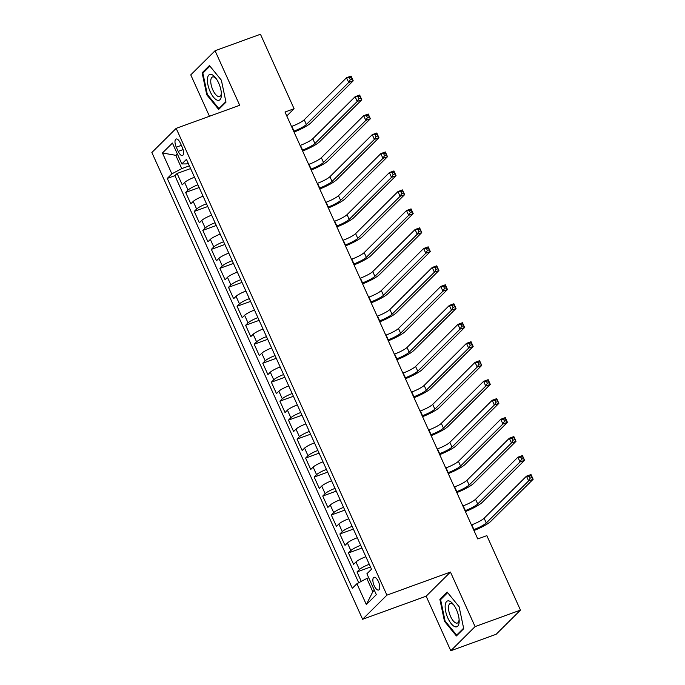 <?xml version="1.0" encoding="UTF-8"?>
<svg xmlns="http://www.w3.org/2000/svg" width="685" height="685" viewBox="0 0 685 685"><rect width="100%" height="100%" fill="white"/><g stroke="black" fill="none" stroke-linecap="round" stroke-linejoin="round"><path stroke-width="1.03" d="M378.42 581.582A6.756 2.731 -110 0 0 374.01 577.318A6.756 2.731 -110 0 0 374.216 585.761A6.756 2.731 -110 0 0 378.625 590.025A6.756 2.731 -110 0 0 378.42 581.582M450.781 650.75L475.082 626.604L450.456 572.052L426.147 596.198L450.781 650.75L496.163 634.267L520.463 610.121L486.838 535.644L477.762 538.941L285.003 112.023L294.079 108.727L260.454 34.25L215.064 50.733L190.764 74.879L209.456 116.27M426.147 596.198L362.613 619.274L151.856 152.507L176.165 128.36L386.914 595.137L362.613 619.274M194.514 177.227A8.451 1.421 155.7 0 0 184.633 182.475L182.236 184.856L177.098 173.468L190.601 168.561M197.939 184.813A8.451 1.421 155.7 0 0 188.058 190.062L185.661 192.442L199.172 187.536M185.661 192.442L190.807 203.83L193.204 201.45A8.451 1.421 155.7 0 1 203.077 196.201M211.648 215.176A8.451 1.421 155.7 0 0 201.767 220.424L199.369 222.805L194.232 211.417L207.735 206.51M220.219 234.15A8.451 1.421 155.7 0 0 210.338 239.39L207.94 241.779L202.794 230.391L216.306 225.485M228.781 253.125A8.451 1.421 155.7 0 0 218.9 258.365L216.503 260.754L211.365 249.366L224.868 244.459M237.352 272.099A8.451 1.421 155.7 0 0 227.471 277.339L225.074 279.728L219.928 268.34L233.439 263.434M245.915 291.074A8.451 1.421 155.7 0 0 236.034 296.314L233.636 298.703L228.499 287.315L242.002 282.408M254.486 310.048A8.451 1.421 155.7 0 0 244.605 315.288L242.207 317.677L237.07 306.289L250.573 301.383M263.049 329.023A8.451 1.421 155.7 0 0 253.167 334.263L250.77 336.652L245.632 325.264L259.135 320.357M271.62 347.997A8.451 1.421 155.7 0 0 261.738 353.237L259.341 355.626L254.203 344.238L267.707 339.332M280.182 366.972A8.451 1.421 155.7 0 0 270.31 372.212L267.912 374.601L262.766 363.213L276.278 358.306M288.753 385.946A8.451 1.421 155.7 0 0 278.872 391.186L276.475 393.575L271.337 382.187L284.84 377.281M297.324 404.921A8.451 1.421 155.7 0 0 287.443 410.161L285.046 412.55L279.9 401.162L293.411 396.255M305.887 423.895A8.451 1.421 155.7 0 0 296.006 429.135L293.608 431.516L288.471 420.136L301.974 415.23M314.458 442.87A8.451 1.421 155.7 0 0 304.577 448.11L302.179 450.49L297.033 439.111L310.545 434.204M323.02 461.844A8.451 1.421 155.7 0 0 313.139 467.084L310.742 469.465L305.604 458.085L319.107 453.179M331.591 480.819A8.451 1.421 155.7 0 0 321.71 486.059L319.313 488.439L314.175 477.06L327.678 472.153M340.154 499.793A8.451 1.421 155.7 0 0 330.273 505.033L327.875 507.414L322.738 496.034L336.241 491.128M348.725 518.768A8.451 1.421 155.7 0 0 338.844 524.008L336.446 526.388L331.309 515.009L344.812 510.102M357.287 537.742A8.451 1.421 155.7 0 0 347.415 542.982L345.017 545.363L339.871 533.983L353.383 529.077M365.858 556.717A8.451 1.421 155.7 0 0 355.977 561.957L353.58 564.337L348.442 552.958L361.945 548.051M176.293 147.198L178.177 151.376A6.55 2.646 -110 0 0 182.45 155.504A6.55 2.646 -110 0 0 182.253 147.326L180.369 143.156A6.55 2.646 -110 0 0 176.096 139.021A6.55 2.646 -110 0 0 176.293 147.198L181.362 145.357M177.655 154.639L175.762 155.324L181.756 168.613L171.867 173.853L167.268 178.425L352.321 588.269L356.919 583.706L366.347 604.572L376.33 594.657L366.903 573.782L371.501 569.218L186.448 159.374L181.85 163.938L186.483 163.912L188.221 163.278M171.867 173.853L162.448 152.986L172.432 143.062L181.85 163.938M177.098 173.468L174.898 175.651L358.709 582.755M369.283 564.303A8.451 1.421 -24.3 0 0 359.402 569.552L357.005 571.932L361.278 581.394M348.442 552.958L350.84 550.577A8.451 1.421 -24.3 0 1 360.721 545.328M339.871 533.983L342.269 531.603A8.451 1.421 -24.3 0 1 352.15 526.354M331.309 515.009L333.706 512.628A8.451 1.421 -24.3 0 1 343.587 507.379M322.738 496.034L325.135 493.654A8.451 1.421 -24.3 0 1 335.016 488.405M314.175 477.06L316.573 474.679A8.451 1.421 -24.3 0 1 326.445 469.43M305.604 458.085L308.002 455.705A8.451 1.421 -24.3 0 1 317.883 450.456M297.033 439.111L299.431 436.73A8.451 1.421 -24.3 0 1 309.312 431.481M288.471 420.136L290.868 417.756A8.451 1.421 -24.3 0 1 300.749 412.507M279.9 401.162L282.297 398.781A8.451 1.421 -24.3 0 1 292.178 393.533M271.337 382.187L273.735 379.807A8.451 1.421 -24.3 0 1 283.616 374.558M262.766 363.213L265.163 360.832A8.451 1.421 -24.3 0 1 275.045 355.583M254.203 344.238L256.601 341.858A8.451 1.421 -24.3 0 1 266.482 336.609M245.632 325.264L248.03 322.883A8.451 1.421 -24.3 0 1 257.911 317.634M237.07 306.289L239.467 303.909A8.451 1.421 -24.3 0 1 249.34 298.66M228.499 287.315L230.896 284.934A8.451 1.421 -24.3 0 1 240.777 279.685M219.928 268.34L222.325 265.96A8.451 1.421 -24.3 0 1 232.206 260.711M211.365 249.366L213.763 246.985A8.451 1.421 -24.3 0 1 223.644 241.736M202.794 230.391L205.192 228.011A8.451 1.421 -24.3 0 1 215.073 222.762M194.232 211.417L196.629 209.036A8.451 1.421 -24.3 0 1 206.51 203.787M189.377 165.839L181.756 168.613M475.082 626.604L520.463 610.121M450.456 572.052L386.914 595.137M176.165 128.36L239.699 105.284L215.064 50.733M286.784 115.97L294.079 108.727M177.278 153.817L175.762 155.324L162.448 152.986M368.701 577.763L366.809 578.457L372.811 591.737L374.327 590.222M174.898 175.651L167.268 178.425M357.005 571.932L370.517 567.026M356.919 583.706L366.809 578.457M366.347 604.572L372.811 591.737M206.733 94.744L218.661 109.42L225.982 102.151L221.375 80.205L209.447 65.529L202.126 72.798L206.733 94.744L207.418 94.496M463.719 628.684L459.113 606.739L447.185 592.063L439.864 599.341L444.479 621.286L456.398 635.954L463.719 628.684M203.796 72.19L202.126 72.798M445.156 621.038L444.479 621.286M441.542 598.733L439.864 599.341M293.659 131.203L293.993 131.083A10.558 1.781 155.7 0 0 306.358 124.524L348.691 82.465L346.55 77.722L351.088 76.069L353.229 80.813L310.896 122.872A15.841 2.671 -24.3 0 1 294.053 132.068M291.519 126.46L291.853 126.34A10.558 1.781 155.7 0 0 304.217 119.781L346.55 77.722L349.41 77.799L350.266 79.7L352.081 79.04L351.225 77.14L349.41 77.799M352.081 79.04L353.229 80.813L348.691 82.465L350.266 79.7M351.225 77.14L351.088 76.069M218.686 83.099A13.726 5.557 -110 0 0 215.407 77.602A13.726 5.557 -110 0 0 207.949 76.48A13.726 5.557 -110 0 0 210.149 91.584A13.726 5.557 -110 0 0 217.624 100.301A13.726 5.557 -110 0 0 221.426 94.17A13.726 5.557 -110 0 0 218.686 83.099M216.16 78.604A10.395 4.204 -110 0 0 212.521 76.968A10.395 4.204 -110 0 0 212.838 89.949A10.395 4.204 -110 0 0 219.62 96.508A10.395 4.204 -110 0 0 221.358 92.92M219.825 108.264L218.883 108.607L207.324 94.384L202.863 73.124L209.918 66.111M225.879 101.654L218.883 108.607M449.471 601.079A13.726 5.557 -110 0 0 445.678 611.388A13.726 5.557 -110 0 0 454.849 626.681A13.726 5.557 -110 0 0 459.173 620.713A13.726 5.557 -110 0 0 453.153 604.136A13.726 5.557 -110 0 0 449.471 601.079M453.898 605.138A10.395 4.204 -110 0 0 451.775 603.588A10.395 4.204 -110 0 0 450.268 603.511A10.395 4.204 -110 0 0 449.317 613.049A10.395 4.204 -110 0 0 455.85 622.973A10.395 4.204 -110 0 0 457.357 623.05A10.395 4.204 -110 0 0 459.104 619.463M463.617 628.196L456.621 635.141L445.07 620.927L440.601 599.658L447.656 592.645M457.571 634.798L456.621 635.141M302.231 150.178L302.565 150.058A10.558 1.781 155.7 0 0 314.929 143.499L357.262 101.44L355.113 96.696L359.651 95.044L361.8 99.787L319.467 141.846A15.841 2.671 -24.3 0 1 302.624 151.042M300.09 145.434L300.424 145.314A10.558 1.781 155.7 0 0 312.78 138.755L355.113 96.696L357.972 96.773L358.829 98.674L360.644 98.015L359.788 96.114L357.972 96.773M360.644 98.015L361.8 99.787L357.262 101.44L358.829 98.674M359.788 96.114L359.651 95.044M310.793 169.152L311.136 169.032A10.558 1.781 155.7 0 0 323.491 162.465L365.824 120.414L363.684 115.671L368.222 114.018L370.362 118.762L328.029 160.821A15.841 2.671 -24.3 0 1 311.187 170.017M308.652 164.409L308.986 164.289A10.558 1.781 155.7 0 0 321.351 157.721L363.684 115.671L366.543 115.748L367.4 117.649L369.215 116.989L368.359 115.089L366.543 115.748M369.215 116.989L370.362 118.762L365.824 120.414L367.4 117.649M368.359 115.089L368.222 114.018M319.364 188.127L319.698 188.007A10.558 1.781 155.7 0 0 332.062 181.439L374.395 139.389L372.255 134.645L376.793 132.993L378.933 137.736L336.6 179.795A15.841 2.671 -24.3 0 1 319.758 188.992M317.224 183.383L317.557 183.263A10.558 1.781 155.7 0 0 329.922 176.696L372.255 134.645L375.106 134.722L375.962 136.623L377.777 135.964L376.921 134.063L375.106 134.722M377.777 135.964L378.933 137.736L374.395 139.389L375.962 136.623M376.921 134.063L376.793 132.993M327.927 207.101L328.269 206.981A10.558 1.781 155.7 0 0 340.625 200.414L382.958 158.363L380.817 153.62L385.355 151.967L387.496 156.711L345.163 198.77A15.841 2.671 -24.3 0 1 328.32 207.966M325.786 202.358L326.128 202.238A10.558 1.781 155.7 0 0 338.484 195.67L380.817 153.62L383.677 153.697L384.533 155.598L386.349 154.938L385.492 153.038L383.677 153.697M386.349 154.938L387.496 156.711L382.958 158.363L384.533 155.598M385.492 153.038L385.355 151.967M336.498 226.076L336.832 225.956A10.558 1.781 155.7 0 0 349.196 219.388L391.529 177.338L389.388 172.594L393.926 170.942L396.067 175.685L353.734 217.744A15.841 2.671 -24.3 0 1 336.892 226.941M334.357 221.332L334.691 221.212A10.558 1.781 155.7 0 0 347.055 214.645L389.388 172.594L392.24 172.671L393.096 174.572L394.911 173.913L394.055 172.012L392.24 172.671M394.911 173.913L396.067 175.685L391.529 177.338L393.096 174.572M394.055 172.012L393.926 170.942M345.06 245.05L345.403 244.922A10.558 1.781 155.7 0 0 357.758 238.363L400.091 196.312L397.951 191.569L402.489 189.916L404.63 194.66L362.296 236.719A15.841 2.671 -24.3 0 1 345.454 245.915M342.92 240.307L343.262 240.187A10.558 1.781 155.7 0 0 355.618 233.619L397.951 191.569L400.811 191.646L401.667 193.547L403.482 192.887L402.626 190.987L400.811 191.646M403.482 192.887L404.63 194.66L400.091 196.312L401.667 193.547M402.626 190.987L402.489 189.916M353.631 264.025L353.965 263.896A10.558 1.781 155.7 0 0 366.329 257.337L408.662 215.287L406.522 210.543L411.06 208.891L413.201 213.634L370.868 255.693A15.841 2.671 -24.3 0 1 354.025 264.889M351.491 259.281L351.825 259.153A10.558 1.781 155.7 0 0 364.189 252.594L406.522 210.543L409.382 210.62L410.238 212.521L412.053 211.862L411.197 209.961L409.382 210.62M412.053 211.862L413.201 213.634L408.662 215.287L410.238 212.521M411.197 209.961L411.06 208.891M362.202 282.999L362.536 282.871A10.558 1.781 155.7 0 0 374.9 276.312L417.225 234.261L415.084 229.518L419.622 227.865L421.763 232.609L379.439 274.668A15.841 2.671 -24.3 0 1 362.588 283.864M360.053 278.256L360.396 278.127A10.558 1.781 155.7 0 0 372.751 271.568L415.084 229.518L417.944 229.595L418.8 231.496L420.616 230.836L419.759 228.936L417.944 229.595M420.616 230.836L421.763 232.609L417.225 234.261L418.8 231.496M419.759 228.936L419.622 227.865M370.765 301.974L371.099 301.845A10.558 1.781 155.7 0 0 383.463 295.286L425.796 253.236L423.655 248.492L428.193 246.84L430.334 251.583L388.001 293.642A15.841 2.671 -24.3 0 1 371.159 302.839M368.624 297.23L368.958 297.102A10.558 1.781 155.7 0 0 381.322 290.543L423.655 248.492L426.515 248.569L427.371 250.47L429.187 249.811L428.33 247.91L426.515 248.569M429.187 249.811L430.334 251.583L425.796 253.236L427.371 250.47M428.33 247.91L428.193 246.84M379.336 320.948L379.67 320.82A10.558 1.781 155.7 0 0 392.034 314.261L434.367 272.21L432.218 267.467L436.756 265.814L438.905 270.558L396.572 312.617A15.841 2.671 -24.3 0 1 379.73 321.813M377.195 316.205L377.529 316.076A10.558 1.781 155.7 0 0 389.885 309.517L432.218 267.467L435.078 267.544L435.934 269.445L437.749 268.785L436.893 266.885L435.078 267.544M437.749 268.785L438.905 270.558L434.367 272.21L435.934 269.445M436.893 266.885L436.756 265.814M387.898 339.923L388.241 339.794A10.558 1.781 155.7 0 0 400.597 333.235L442.93 291.185L440.789 286.441L445.327 284.789L447.468 289.532L405.135 331.591A15.841 2.671 -24.3 0 1 388.292 340.787M385.758 335.179L386.092 335.051A10.558 1.781 155.7 0 0 398.456 328.492L440.789 286.441L443.649 286.518L444.505 288.419L446.32 287.76L445.464 285.859L443.649 286.518M446.32 287.76L447.468 289.532L442.93 291.185L444.505 288.419M445.464 285.859L445.327 284.789M396.469 358.897L396.803 358.769A10.558 1.781 155.7 0 0 409.168 352.21L451.501 310.159L449.36 305.416L453.898 303.763L456.039 308.507L413.706 350.566A15.841 2.671 -24.3 0 1 396.863 359.762M394.329 354.154L394.663 354.025A10.558 1.781 155.7 0 0 407.027 347.466L449.36 305.416L452.211 305.493L453.068 307.394L454.883 306.734L454.027 304.834L452.211 305.493M454.883 306.734L456.039 308.507L451.501 310.159L453.068 307.394M454.027 304.834L453.898 303.763M405.032 377.872L405.374 377.743A10.558 1.781 155.7 0 0 417.73 371.184L460.063 329.134L457.922 324.39L462.461 322.738L464.601 327.481L422.268 369.54A15.841 2.671 -24.3 0 1 405.426 378.736M402.891 373.128L403.234 373A10.558 1.781 155.7 0 0 415.589 366.441L457.922 324.39L460.782 324.467L461.639 326.368L463.454 325.709L462.598 323.808L460.782 324.467M463.454 325.709L464.601 327.481L460.063 329.134L461.639 326.368M462.598 323.808L462.461 322.738M413.603 396.846L413.937 396.718A10.558 1.781 155.7 0 0 426.301 390.159L468.634 348.108L466.494 343.365L471.032 341.712L473.172 346.456L430.839 388.515A15.841 2.671 -24.3 0 1 413.997 397.711M411.462 392.103L411.796 391.974A10.558 1.781 155.7 0 0 424.161 385.415L466.494 343.365L469.345 343.442L470.201 345.343L472.016 344.683L471.16 342.783L469.345 343.442M472.016 344.683L473.172 346.456L468.634 348.108L470.201 345.343M471.16 342.783L471.032 341.712M422.166 415.821L422.508 415.692A10.558 1.781 155.7 0 0 434.864 409.133L477.197 367.083L475.056 362.339L479.594 360.687L481.735 365.43L439.402 407.489A15.841 2.671 -24.3 0 1 422.559 416.685M420.025 411.077L420.367 410.949A10.558 1.781 155.7 0 0 432.723 404.39L475.056 362.339L477.916 362.416L478.772 364.317L480.587 363.658L479.731 361.757L477.916 362.416M480.587 363.658L481.735 365.43L477.197 367.083L478.772 364.317M479.731 361.757L479.594 360.687M430.737 434.795L431.07 434.667A10.558 1.781 155.7 0 0 443.435 428.108L485.768 386.057L483.627 381.314L488.165 379.661L490.306 384.405L447.973 426.464A15.841 2.671 -24.3 0 1 431.13 435.66M428.596 430.052L428.93 429.923A10.558 1.781 155.7 0 0 441.294 423.364L483.627 381.314L486.487 381.391L487.343 383.292L489.158 382.632L488.302 380.732L486.487 381.391M489.158 382.632L490.306 384.405L485.768 386.057L487.343 383.292M488.302 380.732L488.165 379.661M439.308 453.77L439.642 453.641A10.558 1.781 155.7 0 0 451.997 447.082L494.33 405.032L492.19 400.288L496.728 398.636L498.868 403.379L456.544 445.438A15.841 2.671 -24.3 0 1 439.693 454.635M437.158 449.026L437.501 448.898A10.558 1.781 155.7 0 0 449.857 442.339L492.19 400.288L495.049 400.365L495.906 402.266L497.721 401.607L496.865 399.706L495.049 400.365M497.721 401.607L498.868 403.379L494.33 405.032L495.906 402.266M496.865 399.706L496.728 398.636M447.87 472.744L448.204 472.616A10.558 1.781 155.7 0 0 460.568 466.057L502.901 424.006L500.761 419.263L505.299 417.61L507.439 422.354L465.106 464.413A15.841 2.671 -24.3 0 1 448.264 473.609M445.729 468.001L446.063 467.872A10.558 1.781 155.7 0 0 458.428 461.313L500.761 419.263L503.621 419.34L504.477 421.241L506.292 420.573L505.436 418.681L503.621 419.34M506.292 420.573L507.439 422.354L502.901 424.006L504.477 421.241M505.436 418.681L505.299 417.61M456.441 491.719L456.775 491.59A10.558 1.781 155.7 0 0 469.139 485.031L511.472 442.981L509.323 438.237L513.861 436.585L516.01 441.328L473.678 483.387A15.841 2.671 -24.3 0 1 456.835 492.583M454.301 486.975L454.635 486.847A10.558 1.781 155.7 0 0 466.99 480.288L509.323 438.237L512.183 438.314L513.039 440.207L514.855 439.547L513.998 437.655L512.183 438.314M514.855 439.547L516.01 441.328L511.472 442.981L513.039 440.207M513.998 437.655L513.861 436.585M465.004 510.693L465.346 510.565A10.558 1.781 155.7 0 0 477.702 504.006L520.035 461.947L517.894 457.203L522.432 455.559L524.573 460.303L482.24 502.362A15.841 2.671 -24.3 0 1 465.398 511.558M462.863 505.95L463.197 505.821A10.558 1.781 155.7 0 0 475.561 499.262L517.894 457.203L520.754 457.289L521.61 459.181L523.426 458.522L522.569 456.63L520.754 457.289M523.426 458.522L524.573 460.303L520.035 461.947L521.61 459.181M522.569 456.63L522.432 455.559M473.575 529.668L473.909 529.539A10.558 1.781 155.7 0 0 486.273 522.98L528.606 480.921L526.465 476.178L531.003 474.534L533.144 479.277L490.811 521.336A15.841 2.671 -24.3 0 1 473.969 530.533M471.434 524.924L471.768 524.796A10.558 1.781 155.7 0 0 484.132 518.237L526.465 476.178L529.317 476.263L530.173 478.156L531.988 477.496L531.132 475.604L529.317 476.263M531.988 477.496L533.144 479.277L528.606 480.921L530.173 478.156M531.132 475.604L531.003 474.534M188.058 190.062L184.633 182.475M359.402 569.552L355.977 561.957M350.84 550.577L347.415 542.982M342.269 531.603L338.844 524.008M333.706 512.628L330.273 505.033M325.135 493.654L321.71 486.059M316.573 474.679L313.139 467.084M308.002 455.705L304.577 448.11M299.431 436.73L296.006 429.135M290.868 417.756L287.443 410.161M282.297 398.781L278.872 391.186M273.735 379.807L270.31 372.212M265.163 360.832L261.738 353.237M256.601 341.858L253.167 334.263M248.03 322.883L244.605 315.288M239.467 303.909L236.034 296.314M230.896 284.934L227.471 277.339M222.325 265.96L218.9 258.365M213.763 246.985L210.338 239.39M205.192 228.011L201.767 220.424M196.629 209.036L193.204 201.45M183.075 149.595L178.177 151.376M291.853 126.34L293.993 131.083M304.217 119.781L306.358 124.524M300.424 145.314L302.565 150.058M312.78 138.755L314.929 143.499M308.986 164.289L311.136 169.032M321.351 157.721L323.491 162.465M317.557 183.263L319.698 188.007M329.922 176.696L332.062 181.439M326.128 202.238L328.269 206.981M338.484 195.67L340.625 200.414M334.691 221.212L336.832 225.956M347.055 214.645L349.196 219.388M343.262 240.187L345.403 244.922M355.618 233.619L357.758 238.363M351.825 259.153L353.965 263.896M364.189 252.594L366.329 257.337M360.396 278.127L362.536 282.871M372.751 271.568L374.9 276.312M368.958 297.102L371.099 301.845M381.322 290.543L383.463 295.286M377.529 316.076L379.67 320.82M389.885 309.517L392.034 314.261M386.092 335.051L388.241 339.794M398.456 328.492L400.597 333.235M394.663 354.025L396.803 358.769M407.027 347.466L409.168 352.21M403.234 373L405.374 377.743M415.589 366.441L417.73 371.184M411.796 391.974L413.937 396.718M424.161 385.415L426.301 390.159M420.367 410.949L422.508 415.692M432.723 404.39L434.864 409.133M428.93 429.923L431.07 434.667M441.294 423.364L443.435 428.108M437.501 448.898L439.642 453.641M449.857 442.339L451.997 447.082M446.063 467.872L448.204 472.616M458.428 461.313L460.568 466.057M454.635 486.847L456.775 491.59M466.99 480.288L469.139 485.031M463.197 505.821L465.346 510.565M475.561 499.262L477.702 504.006M471.768 524.796L473.909 529.539M484.132 518.237L486.273 522.98"/></g></svg>
